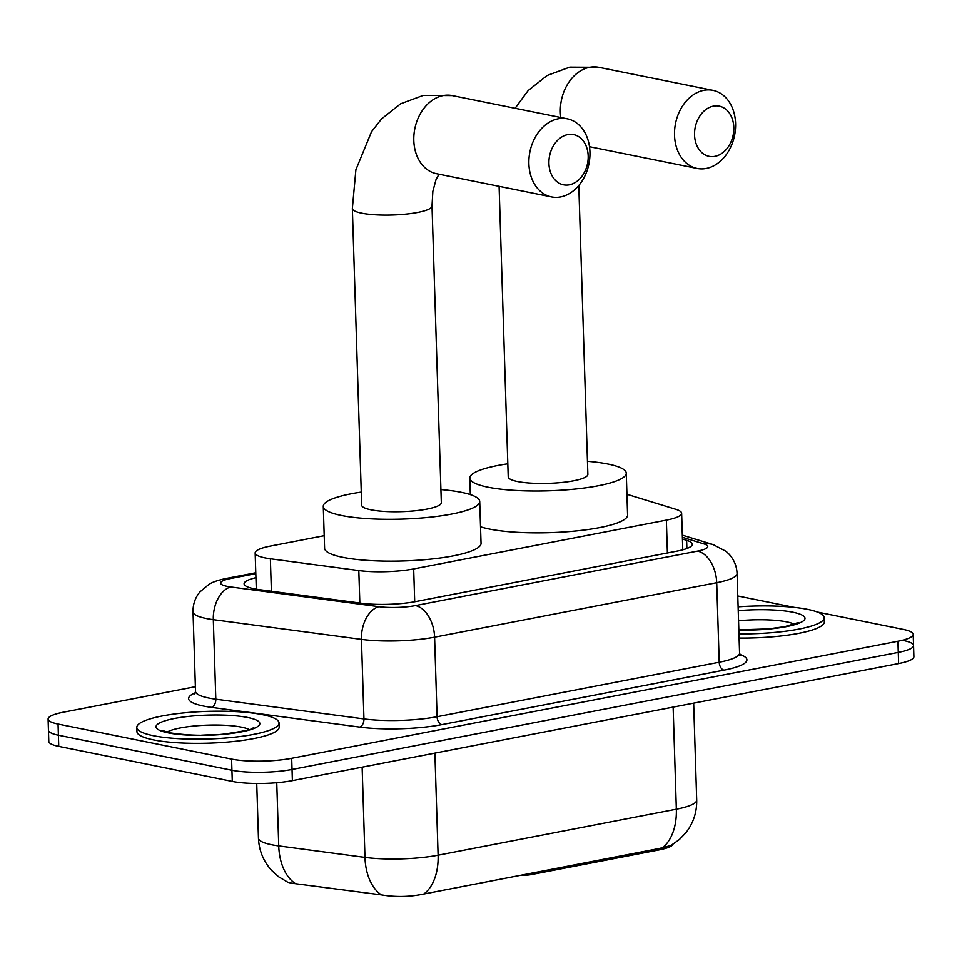 <?xml version="1.0" encoding="UTF-8"?>
<svg xmlns="http://www.w3.org/2000/svg" width="962" height="962" viewBox="0 0 962 962"><rect width="100%" height="100%" fill="white"/><g stroke="black" fill="none" stroke-linecap="round" stroke-linejoin="round"><path stroke-width="1.44" d="M519.636 875.468A14.226 2.766 -1.8 0 0 531.709 874.518L659.355 849.867L659.307 848.496L670.851 845.55L679.352 839.573L685.87 832.767C693.337 823.147 696.945 812.241 696.704 800.047L693.662 703.138M673.003 844.275A38.42 7.468 178.2 0 1 659.355 849.867M324.194 535.702L270.43 546.079A42.689 8.297 -1.8 0 0 255.158 552.958A42.689 8.297 -1.8 0 0 270.37 558.79L358.814 570.574A42.689 8.297 -1.8 0 0 413.672 568.927L666.365 520.129A42.689 8.297 -1.8 0 0 681.637 513.263A42.689 8.297 -1.8 0 0 675.937 509.343L626.935 494.288M295.274 883.513A49.808 31.662 -82.4 0 1 278.739 845.923A56.914 11.051 -1.8 0 1 271.729 844.768A56.914 11.051 -1.8 0 1 258.453 838.13C258.994 850.504 263.384 861.279 271.633 870.454L278.619 876.779L287.83 882.262L291.919 883.248L381.349 894.888C395.622 897.269 409.764 896.981 423.785 894.035L659.307 848.496M817.472 612.085L903.246 629.401A42.689 8.297 178.2 0 1 913.203 634.367A42.689 8.297 178.2 0 1 897.931 641.245L291.69 758.296A42.689 8.297 178.2 0 1 231.577 759.078L58.057 724.049L58.405 735.208A42.689 8.297 178.2 0 1 48.449 730.242A42.689 8.297 178.2 0 0 58.405 735.208L231.938 770.249L58.405 735.208L58.754 746.38A42.689 8.297 178.2 0 1 48.797 741.401L48.1 719.083A42.689 8.297 178.2 0 1 63.372 712.205L195.382 686.712M291.69 758.296L292.039 769.456A42.689 8.297 178.2 0 1 231.938 770.249A42.689 8.297 178.2 0 0 292.039 769.456L898.28 652.404L292.039 769.456L292.388 780.627A42.689 8.297 178.2 0 1 232.287 781.409L58.754 746.38M903.595 640.56A42.689 8.297 178.2 0 1 913.551 645.526A42.689 8.297 178.2 0 1 898.28 652.404A42.689 8.297 178.2 0 0 913.551 645.526L913.9 656.697A42.689 8.297 178.2 0 1 898.628 663.564L292.388 780.627M737.782 595.995L794.155 607.371M58.057 724.049A42.689 8.297 178.2 0 1 48.1 719.083M255.94 577.669A42.689 8.297 -1.8 0 0 244.095 583.814A42.689 8.297 -1.8 0 0 259.307 589.646L361.015 603.198A42.689 8.297 -1.8 0 0 415.873 601.551L677.056 551.118A42.689 8.297 -1.8 0 0 692.327 544.239A42.689 8.297 -1.8 0 0 686.627 540.319L682.443 539.033M255.387 589.045A42.689 8.297 178.2 0 1 256.289 588.828M738.119 606.842A71.152 13.817 178.2 0 1 807.623 609.379A71.152 13.817 178.2 0 1 824.218 617.676A71.152 13.817 178.2 0 1 738.972 633.886M824.218 617.676L824.35 621.861A71.152 13.817 178.2 0 1 739.105 638.071M153.415 735.702A71.152 13.817 178.2 0 1 136.82 727.404A71.152 13.817 178.2 0 1 183.429 712.938A71.152 13.817 178.2 0 1 262.446 714.646A71.152 13.817 178.2 0 1 279.04 722.931A71.152 13.817 178.2 0 1 232.431 737.409A71.152 13.817 178.2 0 1 153.415 735.702M279.04 722.931L279.172 727.128A71.152 13.817 178.2 0 1 232.563 741.594A71.152 13.817 178.2 0 1 153.547 739.886A71.152 13.817 178.2 0 1 136.941 731.589L136.82 727.404M713.395 106.133A25.613 19.36 101.4 0 0 694.552 135.029A25.613 19.36 101.4 0 0 714.97 156.349A25.613 19.36 101.4 0 0 733.814 127.453A25.613 19.36 101.4 0 0 713.395 106.133M706.276 168.458A39.839 30.111 -78.6 0 1 697.161 168.458A39.839 30.111 -78.6 0 1 674.687 129.365A39.839 30.111 -78.6 0 1 703.823 90.332A39.839 30.111 -78.6 0 1 712.938 90.344A39.839 30.111 -78.6 0 1 735.425 129.425A39.839 30.111 -78.6 0 1 706.276 168.458M499.098 186.351L508.225 476.875A39.839 7.744 -1.8 0 0 517.52 481.517A39.839 7.744 -1.8 0 0 561.76 482.479A39.839 7.744 -1.8 0 0 587.866 474.374L578.787 185.51M587.457 461.291A78.259 15.2 178.2 0 1 608.02 464.045A78.259 15.2 178.2 0 1 626.274 473.16A78.259 15.2 178.2 0 1 574.987 489.081A78.259 15.2 178.2 0 1 488.071 487.205A78.259 15.2 178.2 0 1 469.817 478.078A78.259 15.2 178.2 0 1 507.816 463.792M626.274 473.16L627.585 515.019A78.259 15.2 178.2 0 1 576.31 530.94A78.259 15.2 178.2 0 1 489.393 529.052A78.259 15.2 178.2 0 1 480.519 526.779M567.76 134.608A25.613 19.36 101.4 0 0 548.929 163.516A25.613 19.36 101.4 0 0 569.348 184.836A25.613 19.36 101.4 0 0 588.179 155.928A25.613 19.36 101.4 0 0 567.76 134.608M560.654 196.945A39.839 30.111 -78.6 0 1 551.539 196.933A39.839 30.111 -78.6 0 1 529.052 157.84A39.839 30.111 -78.6 0 1 558.188 118.807A39.839 30.111 -78.6 0 1 567.303 118.819A39.839 30.111 -78.6 0 1 589.79 157.912A39.839 30.111 -78.6 0 1 560.654 196.945M361.676 505.17A39.839 7.744 -1.8 0 0 370.971 509.812A39.839 7.744 -1.8 0 0 415.223 510.774A39.839 7.744 -1.8 0 0 441.33 502.669L432.01 206.048A39.839 7.744 -1.8 0 1 417.748 212.458A39.839 7.744 -1.8 0 1 361.652 213.191A39.839 7.744 -1.8 0 1 352.357 208.55L361.676 505.17M440.921 489.586A78.259 15.2 178.2 0 1 461.471 492.34A78.259 15.2 178.2 0 1 479.725 501.455A78.259 15.2 178.2 0 1 428.451 517.376A78.259 15.2 178.2 0 1 341.534 515.5A78.259 15.2 178.2 0 1 323.28 506.373A78.259 15.2 178.2 0 1 361.267 492.087M479.725 501.455L481.048 543.314A78.259 15.2 178.2 0 1 429.761 559.235A78.259 15.2 178.2 0 1 342.845 557.347A78.259 15.2 178.2 0 1 324.591 548.232L323.28 506.373M531.661 873.135L531.709 874.518M667.4 552.982L666.365 520.129M414.706 601.767L413.672 568.927M359.836 603.042L358.814 570.574M271.392 591.257L270.37 558.79M423.785 894.035A49.808 31.145 -100.9 0 0 438.107 855.206L676.346 809.198A49.808 31.145 79.1 0 1 662.024 848.027M381.349 894.888A49.808 31.662 -82.4 0 1 364.971 857.407A56.914 11.051 -1.8 0 0 438.107 855.206L434.896 753.102M673.135 707.106L676.346 809.198A56.914 11.051 -1.8 0 0 696.704 800.047M276.755 782.707L278.739 845.923L364.971 857.407L362.133 767.159M898.628 663.564L897.931 641.245M232.287 781.409L231.577 759.078M255.808 573.653L230.772 578.487A28.463 5.531 -1.8 0 0 227.236 586.387A28.463 5.531 -1.8 0 0 230.736 586.964L378.884 606.697A28.463 5.531 -1.8 0 0 415.452 605.591L697.57 551.118A28.463 5.531 -1.8 0 0 703.956 543.927L682.395 537.301M739.574 653.078L737.072 573.544A56.914 11.051 178.2 0 1 716.714 582.707L434.596 637.181A56.914 11.051 178.2 0 1 361.447 639.381L213.311 619.66A56.914 11.051 178.2 0 1 206.301 618.506A56.914 11.051 178.2 0 1 193.025 611.868L195.526 691.389A56.914 11.051 -1.8 0 0 208.802 698.027A56.914 11.051 -1.8 0 0 215.813 699.182L363.949 718.915A56.914 11.051 -1.8 0 0 437.085 716.714L719.215 662.241A56.914 11.051 -1.8 0 0 739.574 653.078L740.572 655.711L738.936 654.821M739.814 654.425A64.033 12.434 178.2 0 1 724.001 670.141L441.871 724.614A64.033 12.434 178.2 0 1 359.596 727.08L211.448 707.359A7.119 4.521 97.6 0 0 215.813 699.182L213.311 619.66A28.463 18.098 -82.4 0 1 230.736 586.964M211.448 707.359A64.033 12.434 178.2 0 1 195.358 692.76M697.57 551.118A28.463 17.797 79.1 0 1 716.714 582.707L719.215 662.241A7.119 4.449 -100.9 0 0 724.001 670.141M378.884 606.697A28.463 18.098 -82.4 0 0 361.447 639.381L363.949 718.915A7.119 4.521 97.6 0 1 359.596 727.08M415.452 605.591A28.463 17.797 79.1 0 1 434.596 637.181L437.085 716.714A7.119 4.449 -100.9 0 0 441.871 724.614M703.956 543.927A28.463 24.278 -72.9 0 1 713.191 544.624L682.323 535.149M255.784 572.751L226.25 578.451A28.463 17.797 79.1 0 1 230.772 578.487M686.892 548.508L686.627 540.319M738.563 620.803A43.374 8.43 178.2 0 1 786.603 621.861A43.374 8.43 178.2 0 1 794.359 624.29M738.239 610.69A51.912 10.077 178.2 0 1 792.88 612.229A51.912 10.077 178.2 0 1 796.62 624.085A51.912 10.077 178.2 0 1 738.852 630.038M746.548 629.942A43.374 8.43 178.2 0 1 760.281 629.509M167.027 732.142A43.374 8.43 178.2 0 1 200.048 725.516A43.374 8.43 178.2 0 1 241.426 727.128A43.374 8.43 178.2 0 1 249.182 729.557M168.158 732.852A51.912 10.077 178.2 0 1 174.615 718.446A51.912 10.077 178.2 0 1 247.703 717.496A51.912 10.077 178.2 0 1 241.246 731.902A51.912 10.077 178.2 0 1 168.158 732.852M201.371 735.208A43.374 8.43 178.2 0 1 215.103 734.776M515.103 108.285L528.126 90.584L547.186 75.481L569.781 67.112L598.773 67.292A39.839 30.111 101.4 0 0 589.658 67.292A39.839 30.111 101.4 0 0 560.81 117.508M352.357 208.55L355.892 169.781L371.524 131.722L381.577 118.879L400.637 103.776L423.232 95.406L452.236 95.587A39.839 30.111 101.4 0 0 443.121 95.587A39.839 30.111 101.4 0 0 413.973 134.62A39.839 30.111 101.4 0 0 436.459 173.701L551.539 196.933M682.779 549.807L681.637 513.263M256.301 589.201L255.158 552.958M258.453 838.13L256.734 783.477M913.203 634.367L913.551 645.526M194.697 694.095L195.526 691.389M737.072 573.544C736.748 566.137 734.078 559.692 729.088 554.208L726.13 551.394L713.191 544.624M226.25 578.451C218.35 580.098 212.59 582.058 208.982 584.331L199.819 592.015C195.154 597.799 192.893 604.425 193.025 611.868M798.34 622.558L784.655 626.695L768.361 628.907L738.84 629.857M162.951 730.663L170.106 732.852C188.396 735.557 206.084 736.002 223.184 734.174C243.53 731.3 253.523 729.184 253.162 727.825M589.502 146.717L697.161 168.458M469.817 478.078L470.334 494.612M598.773 67.292L712.938 90.344M439.009 174.218L436.026 179.617L432.852 191.342L432.01 206.048M452.236 95.587L567.303 118.819"/></g></svg>
